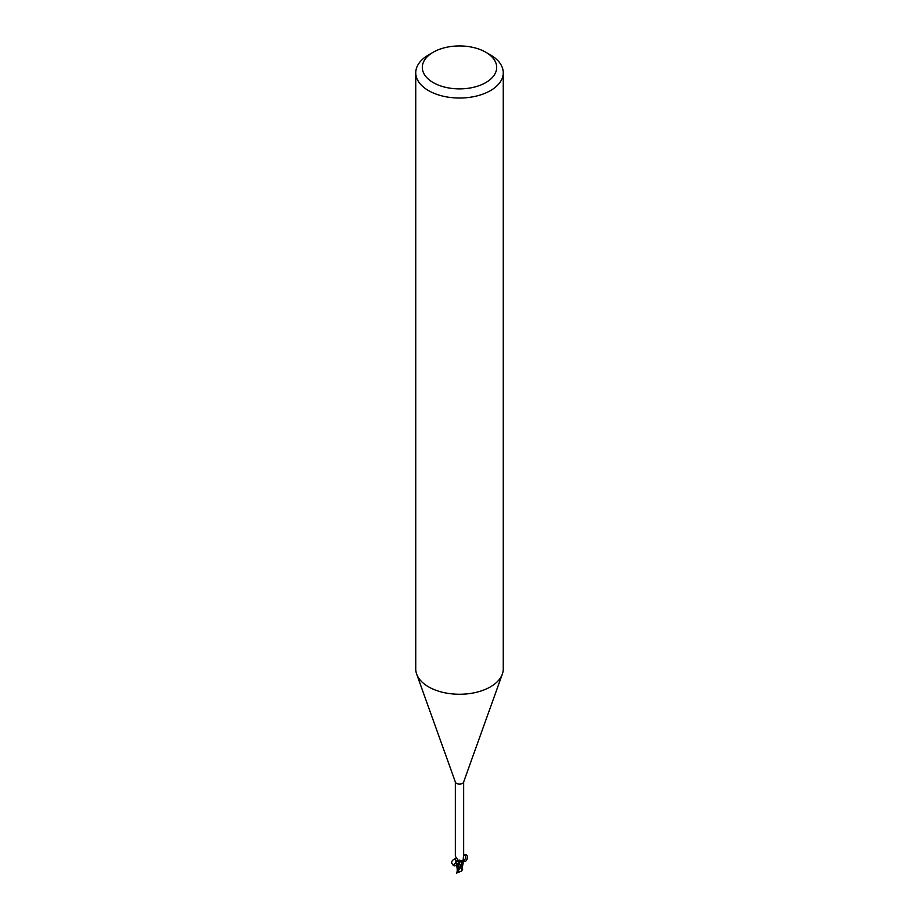 <?xml version="1.0" encoding="UTF-8"?>
<svg xmlns="http://www.w3.org/2000/svg" width="919" height="919" viewBox="0 0 919 919"><rect width="100%" height="100%" fill="white"/><g stroke="black" fill="none" stroke-linecap="round" stroke-linejoin="round"><path stroke-width="1.38" d="M485.795 52.234L490.436 54.922A43.744 25.25 180 0 1 503.244 72.773L503.244 668.998A43.744 25.25 180 0 1 502.337 674.121A43.744 25.25 180 0 1 490.436 686.861A43.744 25.25 180 0 1 446.967 693.19A43.744 25.25 180 0 1 416.663 674.121A43.744 25.25 180 0 1 415.756 668.998L415.756 72.773A43.744 25.25 180 0 1 428.564 54.922A43.744 25.25 180 0 1 428.564 54.91L433.205 52.234A37.185 21.47 180 0 1 485.795 52.234A37.185 21.47 180 0 1 485.795 82.595A37.185 21.47 180 0 1 433.205 82.595A37.185 21.47 180 0 1 433.205 52.234L428.564 54.922M502.337 674.121L463.567 782.207A4.158 2.401 180 0 1 462.441 783.425A4.158 2.401 180 0 1 458.305 784.022A4.158 2.401 180 0 1 455.433 782.207L416.663 674.121M503.244 72.773A43.744 25.25 180 0 1 490.436 90.636A43.744 25.25 180 0 1 442.763 96.104A43.744 25.25 180 0 1 415.756 72.773M457.34 869.971L460.04 861.746L463.176 861.827L458.684 861.551M455.422 856.382L458.087 860.276L462.475 860.552L462.866 861.7A4.158 2.401 180 0 0 463.44 861.057L463.187 861.046A4.515 3.446 -78.5 0 1 462.946 860.529M463.578 855.44L463.038 860.908M463.107 860.253A3.756 2.171 180 0 1 463.44 861.057M459.098 861.769C456.306 865.641 454.319 866.778 453.124 865.181L458.351 860.287L459.155 861.62A3.756 2.171 180 0 0 460.109 861.562A1.884 1.091 180 0 1 462.429 861.517L462.866 861.7M458.099 870.523L462.395 861.597L460.086 861.585M463.463 861.367A4.377 2.527 180 0 1 463.027 861.792L456.421 872.809A4.377 2.527 180 0 0 456.858 873.027L462.59 864.319L463.475 861.183A4.262 2.458 180 0 1 462.935 861.758A4.262 2.458 180 0 0 463.475 861.183L463.142 860.299M462.441 860.494L462.475 860.552A6.571 2.47 136.9 0 1 462.429 861.517M460.109 861.562A4.756 1.792 136.9 0 0 459.638 860.115M459.155 861.62A3.756 2.171 180 0 1 455.893 860.345M458.661 861.689L457.214 868.811L455.571 859.747M457.547 870.224L457.225 871.005L457.214 869.638M457.639 871.315L457.283 869.213M462.406 861.54L463.165 861.85M462.694 869.144L461.625 870.684M461.97 870.454L461.683 868.57M461.97 867.812L462.579 869.213M461.671 871.017L456.559 873.073M461.637 871.109L463.337 861.896M461.775 870.615L461.786 869.34M463.658 855.509L464.348 854.98C469.643 852.798 467.254 864.515 463.233 860.425C462.935 861.884 463.773 861.092 465.784 858.047C465.221 854.785 464.75 853.762 464.348 854.98M455.824 858.357C452.745 859.667 451.367 861.252 451.711 863.136L453.124 865.181M462.039 869.535L461.82 868.914M455.342 855.692L455.342 781.966M463.658 855.692L463.658 781.966M457.191 867.892L457.202 870.73M458.317 870.144L457.777 870.959M461.809 869.087L461.797 870.741"/></g></svg>
